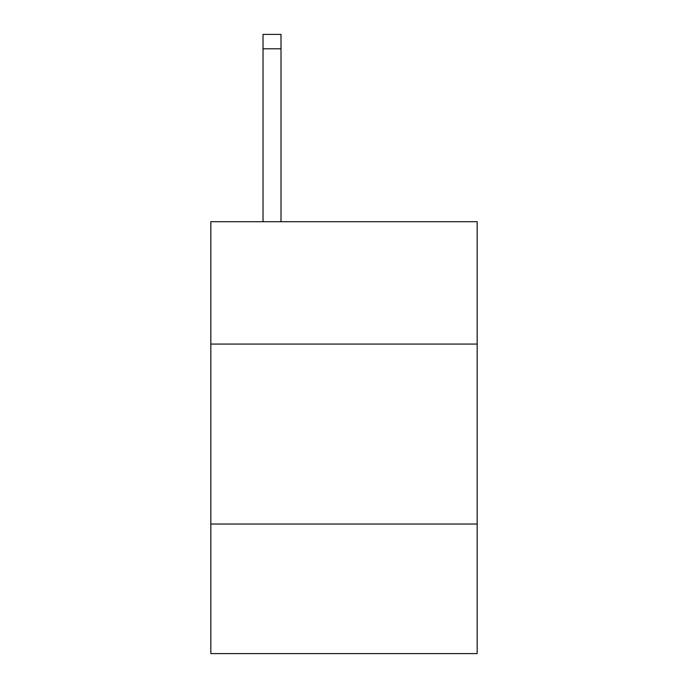 <?xml version="1.0" encoding="UTF-8"?>
<svg xmlns="http://www.w3.org/2000/svg" width="688" height="688" viewBox="0 0 688 688"><rect width="100%" height="100%" fill="white"/><g stroke="black" fill="none" stroke-linecap="round" stroke-linejoin="round"><path stroke-width="1.03" d="M477.171 344.069L477.171 221.699L210.829 221.699L210.829 344.069L477.171 344.069L477.171 653.6L210.829 653.6L210.829 344.069M477.171 524.032L210.829 524.032M281.014 221.699L281.014 48.796L263.022 48.796L263.022 34.4L281.014 34.4L281.014 48.796M263.022 221.699L263.022 48.796"/></g></svg>
